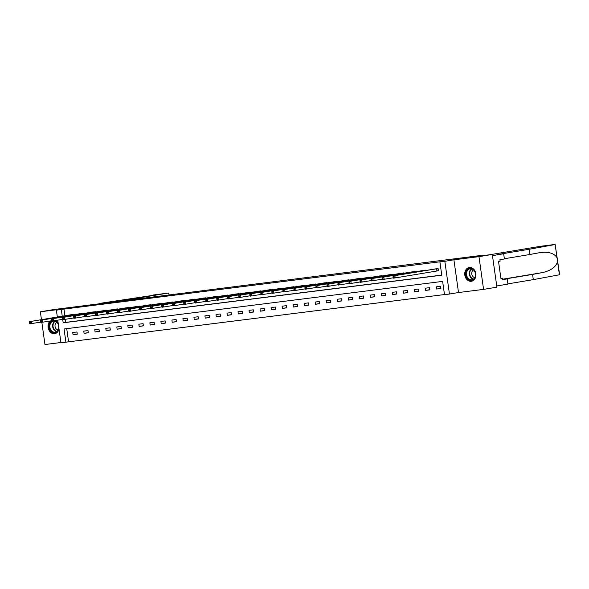 <?xml version="1.0" encoding="UTF-8"?>
<svg xmlns="http://www.w3.org/2000/svg" width="589" height="589" viewBox="0 0 589 589"><rect width="100%" height="100%" fill="white"/><g stroke="black" fill="none" stroke-linecap="round" stroke-linejoin="round"><path stroke-width="0.88" d="M50.19 320.99A6.972 5.551 -99.4 0 0 48.489 329.104A6.972 5.551 -99.4 0 0 54.578 333.683A6.972 5.551 -99.4 0 0 54.755 333.654A6.972 5.551 -99.4 0 0 59.025 329.015M58.215 323.287A6.972 5.551 -99.4 0 0 55.653 320.534M471.303 281.292A6.972 5.551 -99.4 0 0 471.472 281.27A6.972 5.551 -99.4 0 0 475.824 273.591A6.972 5.551 -99.4 0 0 469.359 267.494A6.972 5.551 -99.4 0 0 469.183 267.516A6.972 5.551 -99.4 0 0 464.839 275.196A6.972 5.551 -99.4 0 0 471.303 281.292M66.734 328.647L68.582 341.819L60.976 342.879L57.781 320.18M41.848 322.352L44.963 344.521L60.925 342.518M57.339 317.022L56.375 310.145L65.438 308.636L40.361 311.787L53.687 309.571L480.852 255.479L471.259 257.076L492.308 254.433L496.902 287.167L483.576 289.383L478.975 256.649L453.905 259.801L444.842 261.31L449.444 294.044L444.496 294.669L442.634 281.395L64.054 328.986L65.916 342.261M453.905 259.801L458.507 292.534L483.576 289.383M458.507 292.534L449.444 294.044M68.582 341.819L444.481 294.559M40.361 311.787L41.466 319.658M492.308 254.433L478.975 256.649M480.904 255.862L480.852 255.479M440.579 286.269L436.346 286.806L436.655 289.015L440.896 288.485L440.579 286.269M429.565 287.66L425.324 288.19L425.633 290.399L429.874 289.869L429.565 287.66M418.543 289.044L414.31 289.574L414.619 291.783L418.853 291.253L418.543 289.044M407.529 290.429L403.288 290.959L403.598 293.175L407.838 292.637L407.529 290.429M396.507 291.813L392.274 292.343L392.583 294.559L396.817 294.021L396.507 291.813M385.493 293.197L381.252 293.727L381.562 295.943L385.802 295.413L385.493 293.197M374.471 294.581L370.231 295.118L370.547 297.327L374.781 296.797L374.471 294.581M363.45 295.965L359.216 296.503L359.526 298.711L363.766 298.181L363.45 295.965M352.436 297.349L348.195 297.887L348.511 300.096L352.745 299.565L352.436 297.349M341.414 298.741L337.18 299.271L337.49 301.48L341.73 300.95L341.414 298.741M330.4 300.125L326.159 300.655L326.468 302.871L330.709 302.334L330.4 300.125M319.378 301.509L315.144 302.039L315.454 304.255L319.694 303.718L319.378 301.509M308.364 302.893L304.123 303.423L304.432 305.639L308.673 305.102L308.364 302.893M297.342 304.277L293.108 304.815L293.418 307.024L297.651 306.494L297.342 304.277M286.328 305.662L282.087 306.199L282.396 308.408L286.637 307.878L286.328 305.662M275.306 307.046L271.065 307.583L271.382 309.792L275.615 309.262L275.306 307.046M264.292 308.437L260.051 308.967L260.36 311.176L264.601 310.646L264.292 308.437M253.27 309.821L249.029 310.351L249.346 312.56L253.579 312.03L253.27 309.821M242.248 311.206L238.015 311.736L238.324 313.952L242.565 313.414L242.248 311.206M231.234 312.59L226.993 313.12L227.302 315.336L231.543 314.798L231.234 312.59M220.212 313.974L215.979 314.504L216.288 316.72L220.529 316.19L220.212 313.974M209.198 315.358L204.957 315.895L205.267 318.104L209.507 317.574L209.198 315.358M198.176 316.742L193.943 317.28L194.252 319.488L198.486 318.958L198.176 316.742M187.162 318.126L182.921 318.664L183.231 320.872L187.471 320.342L187.162 318.126M176.14 319.518L171.9 320.048L172.216 322.257L176.45 321.727L176.14 319.518M165.126 320.902L160.885 321.432L161.195 323.648L165.435 323.111L165.126 320.902M154.104 322.286L149.864 322.816L150.18 325.032L154.414 324.495L154.104 322.286M143.083 323.67L138.849 324.2L139.159 326.416L143.399 325.879L143.083 323.67M132.069 325.054L127.828 325.592L128.144 327.801L132.378 327.27L132.069 325.054M121.047 326.439L116.813 326.976L117.123 329.185L121.363 328.655L121.047 326.439M110.033 327.823L105.792 328.36L106.101 330.569L110.342 330.039L110.033 327.823M99.011 329.214L94.777 329.744L95.087 331.953L99.32 331.423L99.011 329.214M87.997 330.598L83.756 331.128L84.065 333.337L88.306 332.807L87.997 330.598M76.975 331.982L72.741 332.513L73.051 334.729L77.284 334.191L76.975 331.982M62.699 319.356L63.178 322.794L441.765 275.203L439.895 261.928L442.56 261.487L63.98 309.078L64.923 315.756M65.423 319.356L65.85 322.352L441.743 275.092M437.266 270.933L438.407 270.785L438.098 268.577L433.865 269.158M427.121 270.277L422.843 270.542M416.106 271.669L411.829 271.927M405.085 273.053L400.807 273.311M394.063 274.437L389.793 274.702M383.049 275.821L378.771 276.086M372.027 277.205L367.757 277.471M361.013 278.59L356.735 278.855M349.991 279.974L345.721 280.239M338.977 281.365L334.699 281.623M327.955 282.749L323.678 283.007M316.941 284.134L312.663 284.399M305.919 285.518L301.642 285.783M294.898 286.902L290.627 287.167M283.883 288.286L279.606 288.551M272.862 289.67L268.591 289.935M261.847 291.054L257.57 291.319M250.826 292.446L246.555 292.704M239.811 293.83L235.534 294.088M228.79 295.214L224.512 295.479M217.775 296.598L213.498 296.863M206.754 297.982L202.476 298.248M195.739 299.367L191.462 299.632M184.718 300.751L180.44 301.016M173.696 302.142L169.426 302.4M162.682 303.526L158.404 303.784M151.66 304.911L147.39 305.176M140.646 306.295L136.368 306.56M129.624 307.679L125.347 307.944M118.61 309.063L114.332 309.328M107.588 310.447L103.311 310.712M96.574 311.831L92.296 312.096M85.552 313.223L81.275 313.481M74.531 314.607L70.26 314.865M56.375 310.145L61.315 309.519L62.257 316.197M63.98 309.078L61.315 309.519M439.895 261.928L444.842 261.31M65.85 322.352L63.178 322.794M440.866 288.315L436.655 289.015M429.852 289.7L425.633 290.399M418.831 291.084L414.619 291.783M407.816 292.468L403.598 293.175M396.795 293.852L392.583 294.559M385.78 295.244L381.562 295.943M374.759 296.628L370.547 297.327M363.744 298.012L359.526 298.711M352.723 299.396L348.511 300.096M341.701 300.78L337.49 301.48M330.687 302.164L326.468 302.871M319.665 303.549L315.454 304.255M308.651 304.94L304.432 305.639M297.629 306.324L293.418 307.024M286.615 307.708L282.396 308.408M275.593 309.092L271.382 309.792M264.579 310.477L260.36 311.176M253.557 311.861L249.346 312.56M242.535 313.245L238.324 313.952M231.521 314.629L227.302 315.336M220.5 316.021L216.288 316.72M209.485 317.405L205.267 318.104M198.464 318.789L194.252 319.488M187.449 320.173L183.231 320.872M176.428 321.557L172.216 322.257M165.413 322.941L161.195 323.648M154.392 324.325L150.18 325.032M143.37 325.717L139.159 326.416M132.356 327.101L128.144 327.801M121.334 328.485L117.123 329.185M110.32 329.869L106.101 330.569M99.298 331.254L95.087 331.953M88.284 332.638L84.065 333.337M77.262 334.022L73.051 334.729M436.95 268.724L393.128 275.939L434.999 268.967M438.4 270.756L395.204 277.927L393.437 278.148L393.18 277.537L393.886 277.448L393.761 276.565L393.054 276.653L393.18 277.537M393.761 276.565L394.895 275.718L395.204 277.927L393.886 277.448M393.128 275.939L393.054 276.653M467.644 269.453A6.03 4.8 80.6 0 1 474.469 270.815A6.03 4.8 80.6 0 1 473.865 279.193A6.03 4.8 80.6 0 1 467.048 277.824A6.03 4.8 80.6 0 1 467.644 269.453M473.902 278.788A5.588 4.447 -99.4 0 0 475.058 272.228A5.588 4.447 -99.4 0 0 470.103 268.768A5.588 4.447 -99.4 0 0 468.145 269.769A5.588 4.447 -99.4 0 0 466.989 276.329A5.588 4.447 -99.4 0 0 471.936 279.79A5.588 4.447 -99.4 0 0 473.902 278.788M473.556 269.939A3.976 3.166 -99.4 0 0 472.864 270.417A3.976 3.166 -99.4 0 0 471.899 274.651A3.976 3.166 -99.4 0 0 474.822 277.566M469.853 267.458A6.928 5.515 -99.4 0 0 469.617 267.494A6.928 5.515 -99.4 0 0 467.187 268.731A6.928 5.515 -99.4 0 0 465.759 276.867A6.928 5.515 -99.4 0 0 471.892 281.152A6.928 5.515 -99.4 0 0 472.128 281.108M58.848 327.778A6.03 4.8 80.6 0 1 57.148 331.585A6.03 4.8 80.6 0 1 50.33 330.215A6.03 4.8 80.6 0 1 50.926 321.837A6.03 4.8 80.6 0 1 52.053 321.064M54.298 320.755A6.03 4.8 80.6 0 1 58.385 324.487M58.451 324.959A5.588 4.447 -99.4 0 0 53.385 321.152A5.588 4.447 -99.4 0 0 51.42 322.154A5.588 4.447 -99.4 0 0 50.271 328.714A5.588 4.447 -99.4 0 0 55.219 332.174A5.588 4.447 -99.4 0 0 57.185 331.173A5.588 4.447 -99.4 0 0 58.782 327.285M56.831 322.323A3.976 3.166 -99.4 0 0 56.146 322.801A3.976 3.166 -99.4 0 0 55.182 327.035A3.976 3.166 -99.4 0 0 58.105 329.95M50.698 320.909A6.928 5.515 -99.4 0 0 50.463 321.115A6.928 5.515 -99.4 0 0 49.034 329.251A6.928 5.515 -99.4 0 0 55.175 333.543A6.928 5.515 -99.4 0 0 55.41 333.492M502.689 279.392L532.581 274.415L533.31 279.635L559.152 274.827L559.55 274.187L555.155 244.509L529.047 249.294L529.783 254.514L504.368 258.74M532.581 274.415L542.616 272.552C551.017 270.594 555.994 266.92 557.547 261.531L557.01 257.68C554.058 253.13 548.322 251.451 539.818 252.644L529.783 254.514M529.047 249.294L497.595 254.529L503.669 253.763L504.405 258.983L499.921 259.727L500.12 261.141L498.522 261.413L500.922 278.487L502.52 278.222L502.719 279.635L507.203 278.892L502.697 279.458M507.203 278.892L507.932 284.112L496.741 285.974L492.47 255.626L503.669 253.763M533.31 279.635L507.902 283.869M489.768 254.75L540.945 246.231A2.68 1.62 -97.2 0 1 540.982 246.224A2.68 1.62 -97.2 0 1 541.026 246.224M540.341 252.548L539.818 252.644M557.01 257.68L555.155 244.509L540.945 246.231M502.52 278.222L500.915 278.42M169.19 294.662A2.68 1.62 82.8 0 0 167.49 293.182A2.68 1.62 82.8 0 0 167.453 293.182L99.386 303.438M125.869 300.103L167.453 293.182M425.935 270.108L382.106 277.323L423.984 270.351M393.29 277.794L382.416 279.532L382.165 278.921L382.872 278.833L382.747 277.949L382.04 278.037L382.165 278.921M382.747 277.949L383.873 277.102L384.183 279.311L382.872 278.833M382.106 277.323L382.04 278.037M414.914 271.492L371.092 278.707L412.963 271.735M382.268 279.186L371.401 280.924L371.144 280.305L371.85 280.217L371.725 279.333L371.018 279.422L371.144 280.305M371.725 279.333L372.852 278.487L373.168 280.695L371.85 280.217M371.092 278.707L371.018 279.422M403.899 272.876L360.07 280.092L401.948 273.119M371.254 280.57L360.38 282.308L360.122 281.689L360.829 281.601L360.711 280.717L360.004 280.806L360.122 281.689M360.711 280.717L361.837 279.871L362.147 282.087L360.829 281.601M360.07 280.092L360.004 280.806M392.878 274.26L349.056 281.476L390.927 274.503M360.232 281.954L349.365 283.692L349.108 283.073L349.814 282.985L349.689 282.102L348.982 282.19L349.108 283.073M349.689 282.102L350.816 281.255L351.132 283.471L349.814 282.985M349.056 281.476L348.982 282.19M381.863 275.645L338.034 282.867L379.912 275.895M349.218 283.338L338.344 285.076L338.086 284.458L338.793 284.369L338.668 283.486L337.961 283.574L338.086 284.458M338.668 283.486L339.801 282.639L340.111 284.855L338.793 284.369M338.034 282.867L337.961 283.574M370.842 277.029L328.78 284.031L368.891 277.279M338.196 284.723L327.329 286.46L327.072 285.849L327.778 285.761L327.653 284.87L326.947 284.958L327.072 285.849M327.653 284.87L328.78 284.031L329.096 286.239L327.778 285.761M327.013 284.251L326.947 284.958M359.82 278.413L317.765 285.415L357.869 278.663M327.182 286.107L316.308 287.844L316.05 287.233L316.757 287.145L316.632 286.261L315.925 286.35L316.05 287.233M316.632 286.261L317.765 285.415L318.075 287.623L316.757 287.145M315.998 285.636L315.925 286.35M348.806 279.804L304.977 287.02L346.855 280.047M316.16 287.491L305.293 289.228L305.036 288.617L305.743 288.529L305.617 287.646L304.911 287.734L305.036 288.617M305.617 287.646L306.744 286.799L307.053 289.008L305.743 288.529M304.977 287.02L304.911 287.734M337.784 281.189L293.963 288.404L335.833 281.432M305.146 288.882L294.272 290.62L294.014 290.002L294.721 289.913L294.596 289.03L293.889 289.118L294.014 290.002M294.596 289.03L295.73 288.183L296.039 290.392L294.721 289.913M293.963 288.404L293.889 289.118M326.77 282.573L282.941 289.788L324.819 282.816M294.125 290.267L283.25 292.004L283 291.386L283.707 291.297L283.581 290.414L282.875 290.502L283 291.386M283.581 290.414L284.708 289.567L285.017 291.783L283.707 291.297M282.941 289.788L282.875 290.502M315.748 283.957L271.927 291.172L313.797 284.2M283.103 291.651L272.236 293.388L271.978 292.77L272.685 292.681L272.56 291.798L271.853 291.886L271.978 292.77M272.56 291.798L273.694 290.951L274.003 293.167L272.685 292.681M271.927 291.172L271.853 291.886M304.734 285.341L260.905 292.564L302.783 285.584M272.089 293.035L261.214 294.772L260.964 294.154L261.663 294.066L261.545 293.182L260.839 293.27L260.964 294.154M261.545 293.182L262.672 292.335L262.981 294.552L261.663 294.066M260.905 292.564L260.839 293.27M293.712 286.725L249.891 293.948L291.761 286.976M261.067 294.419L250.2 296.157L249.942 295.545L250.649 295.45L250.524 294.566L249.817 294.655L249.942 295.545M250.524 294.566L251.65 293.72L251.967 295.936L250.649 295.45M249.891 293.948L249.817 294.655M282.698 288.109L240.636 295.111L280.747 288.36M250.053 295.803L239.178 297.541L238.92 296.93L239.627 296.841L239.502 295.95L238.803 296.046L238.92 296.93M239.502 295.95L240.636 295.111L240.945 297.32L239.627 296.841M238.869 295.332L238.803 296.046M271.676 289.501L227.847 296.716L269.725 289.744M239.031 297.187L228.164 298.925L227.906 298.314L228.613 298.225L228.488 297.342L227.781 297.43L227.906 298.314M228.488 297.342L229.614 296.495L229.931 298.704L228.613 298.225M227.847 296.716L227.781 297.43M260.655 290.885L216.833 298.1L258.704 291.128M228.017 298.571L217.142 300.309L216.885 299.698L217.591 299.61L217.466 298.726L216.759 298.814L216.885 299.698M217.466 298.726L218.6 297.879L218.909 300.088L217.591 299.61M216.833 298.1L216.759 298.814M249.64 292.269L205.811 299.484L247.689 292.512M216.995 299.963L206.128 301.701L205.87 301.082L206.577 300.994L206.452 300.11L205.745 300.199L205.87 301.082M206.452 300.11L207.578 299.264L207.888 301.472L206.577 300.994M205.811 299.484L205.745 300.199M238.619 293.653L194.797 300.869L236.668 293.896M205.981 301.347L195.106 303.085L194.849 302.466L195.555 302.378L195.43 301.494L194.723 301.583L194.849 302.466M195.43 301.494L196.564 300.648L196.873 302.864L195.555 302.378M194.797 300.869L194.723 301.583M227.604 295.037L183.775 302.253L225.653 295.28M194.959 302.731L184.085 304.469L183.834 303.85L184.541 303.762L184.416 302.879L183.709 302.967L183.834 303.85M184.416 302.879L185.542 302.032L185.852 304.248L184.541 303.762M183.775 302.253L183.709 302.967M216.583 296.422L172.761 303.644L214.632 296.672M183.945 304.115L173.07 305.853L172.813 305.235L173.519 305.146L173.394 304.263L172.687 304.351L172.813 305.235M173.394 304.263L174.528 303.416L174.837 305.632L173.519 305.146M172.761 303.644L172.687 304.351M205.568 297.806L163.506 304.808L203.617 298.056M172.923 305.5L162.049 307.237L161.798 306.626L162.498 306.538L162.38 305.647L161.673 305.735L161.798 306.626M162.38 305.647L163.506 304.808L163.816 307.016L162.498 306.538M161.739 305.028L161.673 305.735M194.547 299.19L152.485 306.192L192.596 299.44M161.901 306.884L151.034 308.621L150.777 308.01L151.483 307.922L151.358 307.038L150.651 307.127L150.777 308.01M151.358 307.038L152.485 306.192L152.801 308.4L151.483 307.922M150.725 306.413L150.651 307.127M183.532 300.581L139.703 307.797L181.581 300.824M150.887 308.268L140.013 310.005L139.755 309.394L140.462 309.306L140.337 308.422L139.637 308.511L139.755 309.394M140.337 308.422L141.47 307.576L141.78 309.785L140.462 309.306M139.703 307.797L139.637 308.511M172.511 301.966L128.682 309.181L170.56 302.209M139.865 309.659L128.998 311.397L128.741 310.778L129.447 310.69L129.322 309.807L128.616 309.895L128.741 310.778M129.322 309.807L130.449 308.96L130.765 311.169L129.447 310.69M128.682 309.181L128.616 309.895M161.489 303.35L117.667 310.565L159.538 303.593M128.851 311.044L117.977 312.781L117.719 312.163L118.426 312.074L118.301 311.191L117.594 311.279L117.719 312.163M118.301 311.191L119.434 310.344L119.744 312.56L118.426 312.074M117.667 310.565L117.594 311.279M150.475 304.734L106.646 311.949L148.524 304.977M117.829 312.428L106.962 314.165L106.705 313.547L107.412 313.458L107.286 312.575L106.58 312.663L106.705 313.547M107.286 312.575L108.413 311.728L108.722 313.944L107.412 313.458M106.646 311.949L106.58 312.663M139.453 306.118L95.632 313.341L137.502 306.361M106.815 313.812L95.941 315.549L95.683 314.931L96.39 314.843L96.265 313.959L95.558 314.047L95.683 314.931M96.265 313.959L97.399 313.112L97.708 315.329L96.39 314.843M95.632 313.341L95.558 314.047M128.439 307.502L86.377 314.504L126.488 307.752M95.793 315.196L84.926 316.934L84.669 316.322L85.376 316.234L85.25 315.343L84.544 315.432L84.669 316.322M85.25 315.343L86.377 314.504L86.686 316.713L85.376 316.234M84.61 314.725L84.544 315.432M117.417 308.886L75.363 315.888L115.466 309.137M84.779 316.58L73.905 318.318L73.647 317.707L74.354 317.618L74.229 316.727L73.522 316.823L73.647 317.707M74.229 316.727L75.363 315.888L75.672 318.097L74.354 317.618M73.596 316.109L73.522 316.823M106.403 310.278L62.574 317.493L104.452 310.521M73.758 317.964L62.883 319.702L62.633 319.091L63.332 319.002L63.214 318.119L62.508 318.207L62.633 319.091M63.214 318.119L64.341 317.272L64.65 319.481L63.332 319.002M62.574 317.493L62.508 318.207M95.381 311.662L51.56 318.877L93.43 311.905M62.736 319.356L51.869 321.086L51.611 320.475L52.318 320.387L52.193 319.503L51.486 319.591L51.611 320.475M52.193 319.503L53.319 318.656L53.636 320.865L52.318 320.387M51.56 318.877L51.486 319.591M84.367 313.046L40.538 320.261L82.416 313.289M51.722 320.74L40.847 322.477L40.589 321.859L41.296 321.771L41.171 320.887L40.472 320.976L40.589 321.859M41.171 320.887L42.305 320.041L42.614 322.249L41.296 321.771M40.538 320.261L40.472 320.976M73.345 314.43L29.524 321.646L71.394 314.673M40.7 322.124L29.833 323.862L29.575 323.243L30.282 323.155L30.157 322.271L29.45 322.36L29.575 323.243M30.157 322.271L31.283 321.425L31.6 323.641L30.282 323.155M29.524 321.646L29.45 322.36M436.832 268.739L437.141 270.947M436.582 268.775L436.891 270.992M473.284 279.274A5.588 4.447 80.6 0 1 469.507 275.011A5.588 4.447 80.6 0 1 470.92 269.306A5.588 4.447 80.6 0 1 471.539 268.82M471.907 268.923A5.404 4.3 -99.4 0 0 471.281 269.409A5.404 4.3 -99.4 0 0 469.912 274.945A5.404 4.3 -99.4 0 0 473.593 279.053M56.559 331.659A5.588 4.447 80.6 0 1 52.789 327.396A5.588 4.447 80.6 0 1 54.203 321.69A5.588 4.447 80.6 0 1 54.821 321.204M55.182 321.314A5.404 4.3 -99.4 0 0 54.556 321.793A5.404 4.3 -99.4 0 0 53.194 327.329A5.404 4.3 -99.4 0 0 56.868 331.445M559.403 274.702L557.547 261.531M502.66 279.201L542.616 272.552M425.81 270.123L425.862 270.491M425.567 270.167L425.619 270.535M414.796 271.507L414.847 271.875M414.546 271.551L414.597 271.919M403.774 272.891L403.826 273.259M403.524 272.935L403.575 273.303M392.51 274.319L392.561 274.688M381.488 275.704L381.539 276.072M370.724 277.051L370.776 277.419M370.474 277.088L370.525 277.456M359.702 278.435L359.754 278.803M359.452 278.472L359.504 278.84M348.688 279.819L348.74 280.187M348.438 279.856L348.489 280.224M337.666 281.203L337.718 281.571M337.416 281.248L337.468 281.616M326.645 282.587L326.696 282.956M326.402 282.632L326.453 283M315.63 283.972L315.682 284.34M315.38 284.016L315.432 284.384M304.358 285.4L304.41 285.768M293.344 286.784L293.396 287.152M282.573 288.131L282.624 288.5M282.322 288.168L282.374 288.536M271.558 289.516L271.61 289.884M271.308 289.552L271.36 289.921M260.537 290.9L260.588 291.268M260.286 290.944L260.338 291.312M249.522 292.284L249.574 292.652M249.272 292.328L249.324 292.696M238.501 293.668L238.552 294.036M238.251 293.712L238.302 294.08M227.236 295.096L227.288 295.464M216.215 296.481L216.266 296.849M205.443 297.828L205.495 298.196M205.193 297.865L205.244 298.233M194.429 299.212L194.48 299.58M194.179 299.249L194.23 299.617M183.407 300.596L183.459 300.964M183.157 300.633L183.208 301.001M172.393 301.98L172.444 302.348M172.143 302.024L172.194 302.393M161.371 303.364L161.423 303.733M161.121 303.409L161.172 303.777M150.357 304.749L150.409 305.117M150.107 304.793L150.158 305.161M139.085 306.177L139.137 306.545M128.071 307.561L128.122 307.929M117.299 308.908L117.351 309.277M117.049 308.945L117.101 309.313M106.278 310.293L106.329 310.661M106.027 310.329L106.079 310.697M95.263 311.677L95.315 312.045M95.013 311.721L95.065 312.089M84.242 313.061L84.293 313.429M83.991 313.105L84.043 313.473M73.227 314.445L73.279 314.813M72.977 314.489L73.029 314.857M554.912 244.479L540.982 246.224M167.49 293.182L153.56 294.934"/></g></svg>
